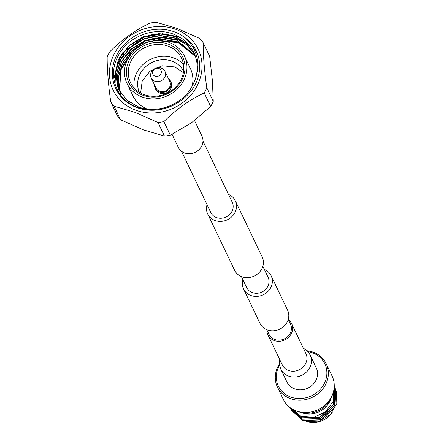 <?xml version="1.0" encoding="UTF-8"?>
<svg xmlns="http://www.w3.org/2000/svg" width="444" height="444" viewBox="0 0 444 444"><rect width="100%" height="100%" fill="white"/><g stroke="black" fill="none" stroke-linecap="round" stroke-linejoin="round"><path stroke-width="0.67" d="M266.788 329.676L269.036 334.382A11.888 10.667 -25.5 0 0 274.681 339.438A11.888 10.667 -25.5 0 0 287.823 336.474A11.888 10.667 -25.5 0 0 290.481 324.131L288.234 319.425M264.352 269.453A15.301 13.725 154.5 0 1 271.156 275.779A15.301 13.725 154.5 0 1 267.732 291.664A15.301 13.725 154.5 0 1 250.821 295.482A15.301 13.725 154.5 0 1 243.551 288.972A15.301 13.725 154.5 0 1 242.901 279.703M271.156 275.779L287.59 310.156A15.301 13.725 154.5 0 1 284.166 326.046A15.301 13.725 154.5 0 1 267.249 329.859A15.301 13.725 154.5 0 1 259.979 323.349L243.551 288.972M207.048 204.695A15.301 13.725 -25.5 0 0 207.698 213.964A15.301 13.725 -25.5 0 0 214.968 220.474A15.301 13.725 -25.5 0 0 231.879 216.655A15.301 13.725 -25.5 0 0 235.303 200.771A15.301 13.725 -25.5 0 0 228.499 194.444M207.698 213.964L234.587 270.218A15.301 13.725 -25.5 0 0 241.858 276.729A15.301 13.725 -25.5 0 0 258.769 272.916A15.301 13.725 -25.5 0 0 262.193 257.026L235.303 200.771M181.524 151.287L210.778 212.493A11.888 10.667 -25.5 0 0 216.422 217.549A11.888 10.667 -25.5 0 0 229.565 214.585A11.888 10.667 -25.5 0 0 232.223 202.242L202.969 141.037M262.842 266.295L268.076 277.25A11.888 10.667 154.5 0 1 265.418 289.593A11.888 10.667 154.5 0 1 252.275 292.557A11.888 10.667 154.5 0 1 246.625 287.501L241.392 276.545M194.533 120.579L201.937 136.064A13.098 11.749 154.5 0 1 201.698 146.009A13.098 11.749 154.5 0 1 189.832 153.702A13.098 11.749 154.5 0 1 178.299 147.358L172.083 134.354M280.78 369.142L286.902 381.945A16.278 14.608 -25.5 0 0 301.232 389.826A16.278 14.608 -25.5 0 0 315.978 380.264A16.278 14.608 -25.5 0 0 316.272 367.904L310.156 355.1A16.278 14.608 -25.5 0 1 309.856 367.46A16.278 14.608 -25.5 0 1 295.11 377.023A16.278 14.608 -25.5 0 1 280.78 369.142L279.509 365.107L279.726 359.551M266.922 329.953A13.098 11.749 -25.5 0 0 267.954 334.926A13.098 11.749 -25.5 0 0 279.481 341.269A13.098 11.749 -25.5 0 0 291.347 333.577A13.098 11.749 -25.5 0 0 291.586 323.632A13.098 11.749 -25.5 0 0 288.367 319.702M168.354 78.444A8.447 7.581 154.5 0 1 170.468 81.013A8.447 7.581 154.5 0 1 168.581 89.788A8.447 7.581 154.5 0 1 159.241 91.891A8.447 7.581 154.5 0 1 155.222 88.3A8.447 7.581 154.5 0 1 154.556 85.037M170.468 81.013L171.057 82.234A8.447 7.581 154.5 0 1 169.164 91.009A8.447 7.581 154.5 0 1 159.823 93.112A8.447 7.581 154.5 0 1 155.811 89.522L155.222 88.3M161.339 68.126A7.642 6.86 154.5 0 1 164.974 71.379A7.642 6.86 154.5 0 1 163.259 79.315A7.642 6.86 154.5 0 1 154.812 81.219A7.642 6.86 154.5 0 1 151.176 77.966A7.642 6.86 154.5 0 1 152.891 70.03A7.642 6.86 154.5 0 1 161.339 68.126M164.974 71.379L169.741 81.357A7.642 6.86 154.5 0 1 168.032 89.3A7.642 6.86 154.5 0 1 159.585 91.203A7.642 6.86 154.5 0 1 155.949 87.951L151.176 77.966M158.874 68.481A4.49 4.029 154.5 0 1 160.928 73.804A4.49 4.029 154.5 0 1 155.039 76.179A4.49 4.029 154.5 0 1 152.986 70.857A4.49 4.029 154.5 0 1 158.874 68.481M135.575 110.145A47.164 42.319 154.5 0 1 114.025 54.268A47.164 42.319 154.5 0 1 175.863 29.343A47.164 42.319 154.5 0 1 197.413 85.215A47.164 42.319 154.5 0 1 135.575 110.145M155.955 22.2L176.962 28.366L199.856 38.495A54.967 49.317 -25.5 0 1 203.186 42.785C203.124 55.089 204.318 70.085 206.765 87.773L213.253 101.343A54.967 49.317 154.5 0 1 210.678 106.505L204.19 92.935C189.588 99.839 176.146 109.407 163.875 121.628L170.357 135.198A54.967 49.317 154.5 0 1 164.458 136.069L157.975 122.5L135.076 112.371L114.075 106.205L120.557 119.775A54.967 49.317 154.5 0 1 117.233 115.484L110.745 101.915C108.314 84.404 107.121 69.408 107.165 56.926A54.967 49.317 -25.5 0 1 109.74 51.765C121.856 39.655 135.298 30.087 150.055 23.071A54.967 49.317 -25.5 0 1 155.955 22.2M110.745 101.915A54.967 49.317 -25.5 0 0 114.075 106.205M136.852 107.581A44.172 39.633 154.5 0 1 116.672 55.25A44.172 39.633 154.5 0 1 174.581 31.907A44.172 39.633 154.5 0 1 185.42 37.99C199.683 52.275 201.715 68.726 191.514 87.34A41.819 37.524 -25.5 0 0 195.21 55.794C191.536 45.749 184.504 38.611 174.115 34.388C154.168 26.03 127.012 36.874 117.782 56.604C107.465 75.963 116.816 100.294 137.168 107.348C152.703 112.576 167.516 110.156 181.607 100.094A44.172 39.633 154.5 0 1 136.852 107.581M120.196 92.069L118.221 77.783L122.278 63.398L131.985 50.849L145.843 42.319L161.76 39.116L177.323 41.758L195.382 56.283M195.427 56.416L177.445 42.008L161.882 39.366L145.965 42.569L132.101 51.099L122.4 63.647L118.343 77.955L120.269 92.186M120.513 93.051L120.141 92.252M120.085 92.124L117.438 76.44L121.517 61.799L131.219 49.251L145.083 40.72L161 37.524L176.562 40.16L195.094 55.467M119.686 91.181L117.321 76.19L121.395 61.555L131.102 49.007L144.96 40.471L160.883 37.274L176.44 39.91L195.055 55.35M119.808 91.431L120.146 92.247M120.202 92.374L120.629 93.301M130.153 103.852L119.63 91.209L118.72 89.072L116.556 74.592L120.635 59.957L130.336 47.408L144.2 38.878L160.118 35.675L175.68 38.317L186.758 44.805L194.772 54.606M119.203 90.276L118.604 88.822L116.439 74.342L120.513 59.707L130.22 47.158L144.078 38.628L160.001 35.426L175.558 38.067L186.702 44.611L194.733 54.495M119.319 90.526L119.63 91.209M191.514 87.34C181.368 105.2 156.871 114.053 138.517 106.937L126.784 100L118.748 89.361L117.721 86.98L115.557 72.5L119.63 57.859L129.337 45.31L143.196 36.78L159.119 33.583L174.675 36.219L186.352 43.229L194.472 53.852M194.494 53.907L186.386 43.401L174.797 36.469L159.235 33.833L143.318 37.03L129.454 45.56L119.752 58.109L115.673 72.744L117.838 87.224L118.864 89.61L126.906 100.25L138.633 107.187M179.315 42.768L156.282 40.626M182.656 44.428A44.905 40.293 -25.5 0 0 180.836 43.706A44.905 40.293 -25.5 0 0 163.742 41.009M128.322 57.936A44.905 40.293 -25.5 0 0 121.034 69.425M169.308 42.491A31.818 28.549 154.5 0 1 184.427 56.022A31.818 28.549 154.5 0 1 177.3 89.061A31.818 28.549 154.5 0 1 142.13 96.997A31.818 28.549 154.5 0 1 127.012 83.461A31.818 28.549 154.5 0 1 134.132 50.422A31.818 28.549 154.5 0 1 169.308 42.491M192.08 86.375A31.818 28.549 -25.5 0 0 190.365 68.448L184.427 56.022M142.979 95.294A29.831 26.768 154.5 0 1 129.348 59.957A29.831 26.768 154.5 0 1 168.459 44.189A29.831 26.768 154.5 0 1 182.09 79.532A29.831 26.768 154.5 0 1 142.979 95.294M168.087 46.159A28.266 25.358 -25.5 0 0 136.846 53.202A28.266 25.358 -25.5 0 0 130.519 82.556A28.266 25.358 -25.5 0 0 143.945 94.578A28.266 25.358 -25.5 0 0 175.191 87.529A28.266 25.358 -25.5 0 0 181.518 58.181A28.266 25.358 -25.5 0 0 168.087 46.159M134.199 88.045A28.266 25.358 154.5 0 1 145.255 62.626A28.266 25.358 154.5 0 1 173.732 57.959A28.266 25.358 154.5 0 1 183.477 64.491M183.572 71.256A24.481 21.967 -25.5 0 0 172.111 61.2A24.481 21.967 -25.5 0 0 145.21 67.155A24.481 21.967 -25.5 0 0 139.405 92.363M183.355 72.65L174.853 66.927L162.177 65.784L150.155 70.99L142.197 81.058L140.62 93.068M127.012 83.461L132.956 95.893A31.818 28.549 -25.5 0 0 147.019 109.008M120.751 92.957A41.819 37.524 154.5 0 1 119.758 89.327L120.796 70.124L131.796 52.93M120.74 92.946L119.758 89.327M181.607 100.094C187.407 95.849 191.975 90.632 195.31 84.438C200.399 73.848 201.043 63.37 197.241 53.003C194.661 46.964 190.72 41.958 185.42 37.99M113.908 79.004L118.332 59.663L123.066 52.242M129.11 45.876L143.567 37.068L153.258 34.338M162.138 33.633L177.273 36.452L182.184 38.678M192.968 47.147L197.28 53.114M115.052 84.199L115.623 71.651M115.906 70.413L119.214 61.511L123.948 54.09M129.987 47.719L144.45 38.917L154.14 36.186M130.869 49.567L145.332 40.759L155.023 38.029M163.903 37.324L179.037 40.143L182.079 41.431M123.465 52.109L143.673 37.302L161.771 33.861M125.23 55.8L145.438 40.992L163.536 37.551M157.975 122.5A54.967 49.317 -25.5 0 0 163.875 121.628M204.19 92.935A54.967 49.317 -25.5 0 0 206.765 87.773M170.357 135.198L191.464 122.833L210.678 106.505M213.253 101.343L212.41 80.83L209.668 56.355L203.186 42.785M120.557 119.775L143.456 129.903L164.458 136.069M279.52 365.168A25.758 23.11 -25.5 0 0 290.587 396.986A25.758 23.11 -25.5 0 0 324.353 383.372A25.758 23.11 -25.5 0 0 312.587 352.863A25.758 23.11 -25.5 0 0 307.859 351.626M279.381 364.002A27.04 24.265 -25.5 0 0 277.433 387.09A27.04 24.265 -25.5 0 0 290.282 398.59A27.04 24.265 -25.5 0 0 320.174 391.847A27.04 24.265 -25.5 0 0 326.223 363.764A27.04 24.265 -25.5 0 0 313.375 352.264A27.04 24.265 -25.5 0 0 307.037 350.782M277.433 387.09L283.305 399.384A27.04 24.265 -25.5 0 0 296.159 410.883A27.04 24.265 -25.5 0 0 326.051 404.14A27.04 24.265 -25.5 0 0 332.101 376.057L326.223 363.764M297.846 411.444A24.47 21.956 -25.5 0 0 298.74 411.799A24.47 21.956 -25.5 0 0 332.356 394.944M302.037 412.748A21.184 19.009 -25.5 0 0 330.741 399.028M330.885 398.745A21.229 19.048 154.5 0 1 301.909 412.754A21.229 19.048 154.5 0 1 301.726 412.681M294.483 410.189A22.738 20.402 -25.5 0 0 295.249 410.905L294.239 410.078M290.326 407.77L301.21 416.45L313.858 417.305L325.668 411.766L333.144 401.426L333.949 389.382M334.238 386.408L334.543 387.157L333.566 404.523L319.891 417.182L301.576 417.81L290.037 407.609M334.238 386.397L334.621 387.312L333.638 404.684L319.969 417.338L301.654 417.965L290.071 407.686M334.271 386.463L335.165 388.456L334.188 405.827L320.513 418.481L302.198 419.108L290.62 408.83L290.099 407.603M334.587 387.113L335.242 388.617L334.26 405.983L320.59 418.642L302.275 419.269L290.698 408.991L290.398 408.33M334.893 387.767L335.786 389.76L334.809 407.126L321.134 419.785L302.819 420.413L290.981 409.557M335.209 388.411L335.864 389.915L334.887 407.287L321.212 419.941L302.897 420.568L291.281 410.212M306.377 421.534L319.225 421.151L330.514 414.424L336.835 403.418L336.363 391.364M305.966 421.151A21.184 19.009 -25.5 0 0 306.987 421.5M308.064 421.8A21.184 19.009 -25.5 0 0 332.212 412.531M295.249 410.905L294.472 410.184M282.284 364.907L282.279 364.896A13.098 11.749 -25.5 0 0 293.806 371.24A13.098 11.749 -25.5 0 0 305.672 363.542A13.098 11.749 -25.5 0 0 305.91 353.602L291.586 323.632M282.279 364.896L267.954 334.926M303.357 348.251L305.971 349.872L309.218 353.413L310.156 355.1"/></g></svg>
